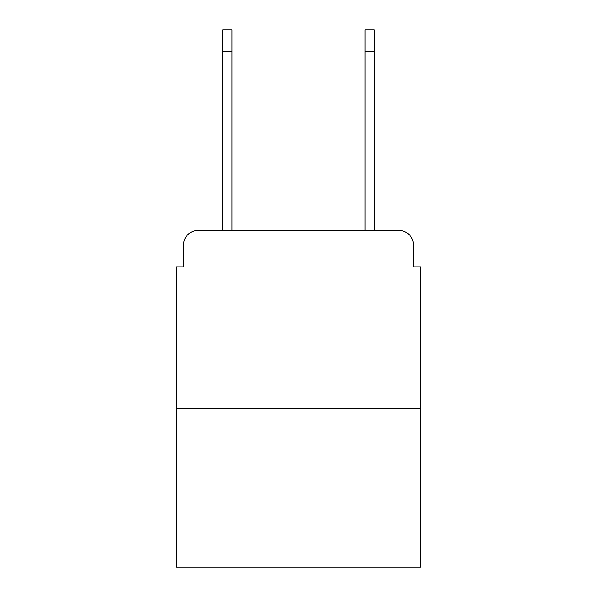 <?xml version="1.0" encoding="UTF-8"?>
<svg xmlns="http://www.w3.org/2000/svg" width="597" height="597" viewBox="0 0 597 597"><rect width="100%" height="100%" fill="white"/><g stroke="black" fill="none" stroke-linecap="round" stroke-linejoin="round"><path stroke-width="0.9" d="M183.57 244.77L183.57 266.829L183.57 244.77A14.231 14.231 0 0 1 197.801 230.539L222.711 230.539L222.711 29.85L231.957 29.85L231.957 230.539L365.043 230.539L365.043 29.85L374.289 29.85L374.289 51.2L365.043 51.2M420.549 408.452L176.451 408.452L176.451 567.15L420.549 567.15L420.549 266.829L413.43 266.829L413.43 244.77A14.231 14.231 0 0 0 399.199 230.539L197.801 230.539M176.451 408.452L176.451 266.829L183.57 266.829M374.289 51.2L374.289 230.539L399.199 230.539M413.43 266.829L413.43 244.77M222.711 51.2L231.957 51.2"/></g></svg>
